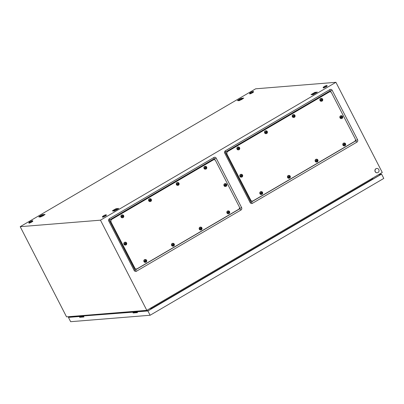 <?xml version="1.0" encoding="UTF-8"?>
<svg xmlns="http://www.w3.org/2000/svg" width="404" height="404" viewBox="0 0 404 404"><rect width="100%" height="100%" fill="white"/><g stroke="black" fill="none" stroke-linecap="round" stroke-linejoin="round"><path stroke-width="0.61" d="M215.095 160.07L214.504 158.929A0.353 0.328 85.4 0 0 214.059 158.782L109.565 219.968A0.353 0.328 85.4 0 0 109.439 220.453L134.825 269.852A0.353 0.328 85.4 0 0 135.269 269.993L239.764 208.807A0.353 0.328 85.4 0 0 239.895 208.328L239.522 207.595M355.48 139.698L355.853 140.425A0.353 0.328 -94.6 0 1 355.727 140.905L251.232 202.091A0.353 0.328 -94.6 0 1 250.783 201.95L225.397 152.55A0.353 0.328 -94.6 0 1 225.523 152.071L330.017 90.885A0.353 0.328 -94.6 0 1 330.467 91.026L331.053 92.168M255.651 88.814L335.921 82.305L100.47 220.175L20.2 226.679L255.651 88.814M100.47 220.175L146.814 310.343L382.265 172.473L335.921 82.305M134.184 270.493L108.792 221.099A1.803 1.677 -94.6 0 1 109.444 218.655L213.938 157.464A1.803 1.677 -94.6 0 1 216.221 158.196L241.607 207.595A1.803 1.677 -94.6 0 1 240.956 210.035L136.461 271.225A1.803 1.677 -94.6 0 1 134.184 270.493L134.825 269.852M329.896 89.567L225.402 150.753A1.803 1.677 85.4 0 0 224.755 153.197L250.142 202.596A1.803 1.677 85.4 0 0 252.419 203.323L356.914 142.137A1.803 1.677 85.4 0 0 357.565 139.693L332.179 90.294A1.803 1.677 85.4 0 0 329.896 89.567L330.017 90.885M146.814 310.343L66.539 316.847L20.2 226.679M116.377 208.59L115.822 208.848A3.803 0.576 -27.2 0 0 115.226 209.141A3.803 0.576 -27.2 0 0 114.615 209.464A3.803 0.576 -27.2 0 0 114.024 209.797A3.803 0.576 -27.2 0 0 113.479 210.131A3.803 0.576 -27.2 0 0 113.009 210.439A3.803 0.576 -27.2 0 0 112.595 210.742A3.803 0.576 -27.2 0 0 112.347 210.949L115.221 210.504A3.803 0.576 -27.2 0 0 115.817 210.211A3.803 0.576 -27.2 0 0 116.428 209.888A3.803 0.576 -27.2 0 0 117.019 209.555A3.803 0.576 -27.2 0 0 117.564 209.222A3.803 0.576 -27.2 0 0 118.034 208.913A3.803 0.576 -27.2 0 0 118.448 208.61A3.803 0.576 -27.2 0 0 118.695 208.403L116.599 208.797M42.799 214.554L42.238 214.807A3.803 0.576 -27.2 0 0 41.642 215.105A3.803 0.576 -27.2 0 0 41.031 215.423A3.803 0.576 -27.2 0 0 40.44 215.761A3.803 0.576 -27.2 0 0 39.895 216.089A3.803 0.576 -27.2 0 0 39.425 216.403A3.803 0.576 -27.2 0 0 39.011 216.706A3.803 0.576 -27.2 0 0 38.764 216.913L41.637 216.468A3.803 0.576 -27.2 0 0 42.233 216.175A3.803 0.576 -27.2 0 0 42.844 215.852A3.803 0.576 -27.2 0 0 43.44 215.519A3.803 0.576 -27.2 0 0 43.98 215.186A3.803 0.576 -27.2 0 0 44.455 214.877A3.803 0.576 -27.2 0 0 44.869 214.569A3.803 0.576 -27.2 0 0 45.112 214.362L43.016 214.756M315.039 92.263L311.009 94.622L313.327 94.435L317.357 92.077L315.261 92.471M241.461 98.228L240.9 98.48A3.803 0.576 -27.2 0 0 240.304 98.778A3.803 0.576 -27.2 0 0 239.693 99.096A3.803 0.576 -27.2 0 0 239.102 99.434A3.803 0.576 -27.2 0 0 238.557 99.763A3.803 0.576 -27.2 0 0 238.087 100.076A3.803 0.576 -27.2 0 0 237.673 100.379A3.803 0.576 -27.2 0 0 237.426 100.586L240.299 100.142A3.803 0.576 -27.2 0 0 240.895 99.849A3.803 0.576 -27.2 0 0 241.506 99.525A3.803 0.576 -27.2 0 0 242.097 99.192A3.803 0.576 -27.2 0 0 242.642 98.859A3.803 0.576 -27.2 0 0 243.112 98.551A3.803 0.576 -27.2 0 0 243.531 98.243A3.803 0.576 -27.2 0 0 243.774 98.036L241.678 98.43M151.394 307.661L151.707 308.626M373.19 178.937L372.907 178.785L151.657 308.338L150.005 308.474M77.427 316.438L77.523 315.958M137.244 311.726L135.274 311.888M133.971 311.994L133.295 312.05M83.729 316.064L81.76 316.226M80.457 316.332L79.78 316.382M137.133 311.792L135.3 311.944M133.86 312.06L133.32 312.1M83.618 316.13L81.855 316.428M80.346 316.393L79.81 316.438M372.907 178.785L372.438 178.23M378.028 172.533A2.177 2.02 -94.6 0 1 375.114 171.235A2.177 2.02 -94.6 0 1 376.871 168.453A2.177 2.02 -94.6 0 1 378.028 172.533M377.154 172.796A2.177 2.02 -94.6 0 1 375.932 168.721A2.177 2.02 -94.6 0 1 376.806 168.463M325.861 86.501A2.177 0.328 152.8 0 1 323.124 87.562A2.177 0.328 152.8 0 1 323.261 87.325A6.706 6.706 0 0 1 326.72 85.547A2.177 0.328 152.8 0 1 326.993 85.572A2.177 0.328 152.8 0 1 325.861 86.501M326.993 85.572L327.154 85.89A2.177 0.328 152.8 0 1 326.023 86.82A2.177 0.328 152.8 0 1 323.286 87.88L323.124 87.562M31.542 221.72A2.177 0.328 152.8 0 1 28.805 222.776A2.177 0.328 152.8 0 1 28.942 222.543A6.706 6.706 0 0 1 32.401 220.761A2.177 0.328 152.8 0 1 32.674 220.791A2.177 0.328 152.8 0 1 31.542 221.72M32.674 220.791L32.835 221.109A2.177 0.328 152.8 0 1 31.704 222.038A2.177 0.328 152.8 0 1 28.967 223.094L28.805 222.776M252.278 92.465A2.177 0.328 152.8 0 1 249.541 93.526A2.177 0.328 152.8 0 1 249.677 93.289A6.706 6.706 0 0 1 253.136 91.511A2.177 0.328 152.8 0 1 253.409 91.536A2.177 0.328 152.8 0 1 252.278 92.465M253.409 91.536L253.571 91.854A2.177 0.328 152.8 0 1 252.439 92.784A2.177 0.328 152.8 0 1 249.702 93.844L249.541 93.526M105.126 215.756A2.177 0.328 152.8 0 1 102.389 216.812A2.177 0.328 152.8 0 1 102.525 216.579A6.706 6.706 0 0 1 105.984 214.802A2.177 0.328 152.8 0 1 106.257 214.827A2.177 0.328 152.8 0 1 105.126 215.756M106.257 214.827L106.419 215.145A2.177 0.328 152.8 0 1 105.287 216.074A2.177 0.328 152.8 0 1 102.55 217.135L102.389 216.812M134.527 312.64A1.106 1.025 -94.6 0 1 135.335 312.095L137.128 311.949M142.814 311.141L143.021 310.651M137.789 311.075L137.926 311.54M143.501 310.61L143.299 311.1M133.431 312.312L134.83 311.494L135.37 312.095M79.916 316.645L81.315 315.827L81.79 316.281M81.017 316.978A1.106 1.025 -94.6 0 1 81.82 316.433A1.106 1.025 85.4 0 0 80.997 316.978M89.299 315.479L89.506 314.989M84.279 315.413L84.411 315.872M89.986 314.948L89.784 315.438M133.472 312.398A1.106 1.025 -94.6 0 1 133.977 312.206L135.315 312.095A1.106 1.025 85.4 0 0 134.512 312.646M79.962 316.731A1.106 1.025 -94.6 0 1 80.462 316.544L83.613 316.287M132.785 312.176L83.997 315.908L133.229 311.918L132.785 312.176L133.194 312.974L137.476 312.625L137.067 311.827L147.904 310.954L381.588 174.119L379.114 174.316M147.904 310.954L150.116 315.251L383.8 178.417L381.588 174.119M70.018 316.564L69.079 317.115L79.714 316.256L79.27 316.514L79.684 317.312L83.961 316.963L83.552 316.165M79.27 316.514L68.438 317.392L69.816 316.584M150.116 315.251L70.644 321.695L68.438 317.392M378.674 174.573L380.947 174.392L148.147 310.711L137.067 311.827M79.714 316.256L80.123 317.049L83.855 316.751M133.229 311.918L133.638 312.716L137.365 312.413M80.123 317.049L79.684 317.312M133.638 312.716L133.194 312.974M111.09 221.836A1.813 1.682 -94.6 0 1 111.741 219.382L213.277 159.923A1.813 1.682 -94.6 0 1 215.569 160.656L239.314 206.853A1.813 1.682 -94.6 0 1 238.658 209.307L137.123 268.766A1.813 1.682 -94.6 0 1 134.83 268.034L110.908 221.852A1.813 1.682 -94.6 0 1 111.56 219.397L213.1 159.939A1.813 1.682 -94.6 0 1 213.862 159.721M136.36 268.983A1.813 1.682 -94.6 0 1 134.648 268.049L110.908 221.852A1.813 1.682 -94.6 0 1 111.56 219.397L213.1 159.939A1.813 1.682 -94.6 0 1 213.772 159.726L213.953 159.711M135.865 269.024L136.269 268.993A1.813 1.682 -94.6 0 1 134.648 268.049L110.908 221.852L110.504 221.882M226.114 186.305A1.449 1.348 -94.6 0 1 224.175 185.436A1.449 1.348 -94.6 0 1 226.639 184.34A1.449 1.348 -94.6 0 1 226.114 186.305M224.755 185.769L226.225 185.396L226.149 184.982L226.639 184.668L226.432 184.269L225.068 184.633L225.144 185.047L224.548 185.37L224.755 185.769M225.462 186.476A1.449 1.348 -94.6 0 1 224.579 183.775A1.449 1.348 -94.6 0 1 225.23 183.598M225.543 185.628L225.887 185.476M224.725 185.704L225.351 185.446M225.947 184.583L225.538 184.416M225.669 185.492L226.477 184.678L226.311 184.355M226.013 185.411L226.225 185.396A0.727 0.672 -94.6 0 1 225.19 185.542M229.043 213.605A1.449 1.348 -94.6 0 1 227.099 212.736A1.449 1.348 -94.6 0 1 229.568 211.646A1.449 1.348 -94.6 0 1 229.043 213.605M227.679 213.07L229.154 212.696L229.078 212.282L229.563 211.969L229.361 211.57L227.997 211.933L228.073 212.347L227.477 212.671L227.679 213.07M228.391 213.777A1.449 1.348 -94.6 0 1 227.508 211.075A1.449 1.348 -94.6 0 1 228.159 210.898M228.472 212.928L228.81 212.777M227.649 213.009L228.275 212.746M228.871 211.883L228.467 211.716M228.598 212.792L229.406 211.979L229.24 211.656M228.937 212.711L229.154 212.696A0.727 0.672 -94.6 0 1 228.119 212.842M201.379 229.805A1.449 1.348 -94.6 0 1 199.435 228.937A1.449 1.348 -94.6 0 1 201.899 227.841A1.449 1.348 -94.6 0 1 201.379 229.805M200.015 229.27L201.49 228.896L201.414 228.477L201.899 228.164L201.692 227.77L200.333 228.134L200.409 228.548L199.808 228.871L200.015 229.27M200.727 229.977A1.449 1.348 -94.6 0 1 199.839 227.275A1.449 1.348 -94.6 0 1 200.49 227.099M200.803 229.129L201.147 228.977M199.985 229.204L200.611 228.947M201.207 228.083L200.803 227.917M200.934 228.992L201.737 228.179L201.576 227.856M201.273 228.911L201.49 228.896A0.727 0.672 -94.6 0 1 200.455 229.043M173.71 246.006A1.449 1.348 -94.6 0 1 171.771 245.137A1.449 1.348 -94.6 0 1 174.235 244.041A1.449 1.348 -94.6 0 1 173.71 246.006M172.351 245.47L173.821 245.092L173.745 244.678L174.235 244.364L174.028 243.966L172.665 244.334L172.74 244.748L172.144 245.071L172.351 245.47M173.058 246.177A1.449 1.348 -94.6 0 1 172.175 243.471A1.449 1.348 -94.6 0 1 172.826 243.299M173.139 245.329L173.483 245.178M172.321 245.405L172.947 245.147M173.543 244.279L173.134 244.117M173.266 245.193L174.073 244.38L173.907 244.056M173.609 245.112L173.821 245.092A0.727 0.672 -94.6 0 1 172.786 245.238M146.046 262.201A1.449 1.348 -94.6 0 1 144.102 261.337A1.449 1.348 -94.6 0 1 146.571 260.242A1.449 1.348 -94.6 0 1 146.046 262.201M144.683 261.671L146.157 261.292L146.081 260.878L146.566 260.565L146.364 260.166L145.001 260.535L145.076 260.949L144.481 261.272L144.683 261.671M145.395 262.378A1.449 1.348 -94.6 0 1 144.511 259.671A1.449 1.348 -94.6 0 1 145.162 259.499M145.475 261.529L145.814 261.378M144.652 261.605L145.283 261.348M145.874 260.479L145.47 260.317M145.602 261.393L146.41 260.58L146.243 260.257M145.94 261.312L146.157 261.292A0.727 0.672 -94.6 0 1 145.122 261.439M126.048 244.9A1.449 1.348 -94.6 0 1 124.104 244.031A1.449 1.348 -94.6 0 1 126.573 242.935A1.449 1.348 -94.6 0 1 126.048 244.9M124.684 244.364L126.159 243.986L126.083 243.572L126.568 243.258L126.366 242.865L125.003 243.228L125.078 243.642L124.483 243.966L124.684 244.364M125.397 245.071A1.449 1.348 -94.6 0 1 124.513 242.37A1.449 1.348 -94.6 0 1 125.164 242.193M125.477 244.223L125.821 244.072M124.659 244.299L125.285 244.041M125.876 243.173L125.472 243.011M125.604 244.087L126.412 243.274L126.245 242.95M125.947 244.006L126.159 243.986A0.727 0.672 -94.6 0 1 125.124 244.137M123.124 217.599A1.449 1.348 -94.6 0 1 121.18 216.731A1.449 1.348 -94.6 0 1 123.644 215.635A1.449 1.348 -94.6 0 1 123.124 217.599M121.761 217.064L123.23 216.685L123.154 216.271L123.644 215.958L123.437 215.559L122.079 215.928L122.154 216.342L121.553 216.665L121.761 217.064M122.468 217.771A1.449 1.348 -94.6 0 1 121.584 215.064A1.449 1.348 -94.6 0 1 122.235 214.893M122.548 216.923L122.892 216.771M121.73 216.999L122.356 216.741M122.952 215.872L122.543 215.711M122.68 216.786L123.483 215.973L123.321 215.65M123.018 216.706L123.23 216.685A0.727 0.672 -94.6 0 1 122.2 216.832M150.788 201.399A1.449 1.348 -94.6 0 1 148.844 200.53A1.449 1.348 -94.6 0 1 151.313 199.435A1.449 1.348 -94.6 0 1 150.788 201.399M149.424 200.864L150.899 200.49L150.823 200.071L151.308 199.758L151.106 199.364L149.743 199.727L149.818 200.142L149.222 200.465L149.424 200.864M150.137 201.571A1.449 1.348 -94.6 0 1 149.248 198.869A1.449 1.348 -94.6 0 1 149.904 198.692M150.212 200.722L150.556 200.571M149.394 200.798L150.02 200.541M150.616 199.677L150.212 199.51M150.344 200.586L151.152 199.773L150.985 199.45M150.682 200.505L150.899 200.49A0.727 0.672 -94.6 0 1 149.864 200.637M178.452 185.199A1.449 1.348 -94.6 0 1 176.508 184.33A1.449 1.348 -94.6 0 1 178.977 183.239A1.449 1.348 -94.6 0 1 178.452 185.199M177.088 184.663L178.563 184.29L178.487 183.876L178.972 183.562L178.77 183.163L177.406 183.527L177.482 183.941L176.886 184.264L177.088 184.663M177.8 185.37A1.449 1.348 -94.6 0 1 176.917 182.669A1.449 1.348 -94.6 0 1 177.568 182.492M177.881 184.522L178.225 184.37M177.063 184.603L177.689 184.34M178.285 183.477L177.876 183.31M178.007 184.386L178.815 183.573L178.649 183.249M178.351 184.305L178.563 184.29A0.727 0.672 -94.6 0 1 177.528 184.436M206.121 168.998A1.449 1.348 -94.6 0 1 204.177 168.13A1.449 1.348 -94.6 0 1 206.641 167.039A1.449 1.348 -94.6 0 1 206.121 168.998M204.757 168.463L206.227 168.089L206.151 167.675L206.641 167.362L206.434 166.963L205.07 167.332L205.146 167.746L204.55 168.064L204.757 168.463M205.464 169.175A1.449 1.348 -94.6 0 1 204.581 166.468A1.449 1.348 -94.6 0 1 205.232 166.291M205.545 168.327L205.888 168.17M204.727 168.402L205.353 168.14M205.949 167.276L205.54 167.11M205.676 168.19L206.479 167.372L206.318 167.054M206.015 168.104L206.227 168.089A0.727 0.672 -94.6 0 1 205.192 168.236M242.516 98.192A2.353 0.359 -27.2 0 0 240.804 98.813A2.353 0.359 -27.2 0 0 238.89 99.934A2.353 0.359 -27.2 0 0 238.506 100.328A2.353 0.359 -27.2 0 0 238.688 100.434A2.353 0.359 -27.2 0 0 240.395 99.813A2.353 0.359 -27.2 0 0 242.309 98.692A2.353 0.359 -27.2 0 0 242.647 98.197A2.353 0.359 -27.2 0 0 242.516 98.192L243.193 98.495L242.309 98.692L241.769 99.546M239.355 100.707L240.395 99.813L241.764 99.551M238.35 100.793L238.905 100.465M43.854 214.519A2.353 0.359 -27.2 0 0 42.142 215.14A2.353 0.359 -27.2 0 0 40.228 216.261A2.353 0.359 -27.2 0 0 39.845 216.655A2.353 0.359 -27.2 0 0 40.026 216.761A2.353 0.359 -27.2 0 0 41.738 216.14A2.353 0.359 -27.2 0 0 43.647 215.019A2.353 0.359 -27.2 0 0 43.985 214.524A2.353 0.359 -27.2 0 0 43.854 214.519L44.531 214.822L43.647 215.019L43.107 215.872M40.698 217.034L41.738 216.14L43.102 215.877M39.688 217.12L40.243 216.791M117.433 208.555A2.353 0.359 -27.2 0 0 115.726 209.176A2.353 0.359 -27.2 0 0 113.812 210.297A2.353 0.359 -27.2 0 0 113.428 210.691A2.353 0.359 -27.2 0 0 113.61 210.797A2.353 0.359 -27.2 0 0 115.317 210.176A2.353 0.359 -27.2 0 0 117.231 209.055A2.353 0.359 -27.2 0 0 117.569 208.565A2.353 0.359 -27.2 0 0 117.433 208.555L118.099 208.833A2.717 0.409 -27.2 0 0 118.099 208.833L114.276 211.075M113.272 211.156L113.827 210.832M316.095 92.228A2.353 0.359 -27.2 0 0 314.388 92.849A2.353 0.359 -27.2 0 0 312.474 93.97A2.353 0.359 -27.2 0 0 312.09 94.364A2.353 0.359 -27.2 0 0 312.272 94.47A2.353 0.359 -27.2 0 0 313.979 93.849A2.353 0.359 -27.2 0 0 315.893 92.728A2.353 0.359 -27.2 0 0 316.231 92.238A2.353 0.359 -27.2 0 0 316.095 92.228L316.761 92.506A2.717 0.409 -27.2 0 0 316.761 92.506L312.938 94.743M311.933 94.829L312.489 94.506M227.048 153.934A1.813 1.682 -94.6 0 1 227.699 151.48L329.24 92.026A1.813 1.682 -94.6 0 1 331.527 92.753L355.273 138.956A1.813 1.682 -94.6 0 1 354.621 141.41L253.081 200.864A1.813 1.682 -94.6 0 1 250.788 200.132L226.866 153.949A1.813 1.682 -94.6 0 1 227.518 151.495L329.058 92.036A1.813 1.682 -94.6 0 1 329.821 91.819M252.318 201.081A1.813 1.682 -94.6 0 1 250.611 200.147L226.866 153.949A1.813 1.682 -94.6 0 1 227.518 151.495L329.058 92.036A1.813 1.682 -94.6 0 1 329.73 91.824L329.911 91.809M251.828 201.126L252.227 201.091A1.813 1.682 -94.6 0 1 250.611 200.147L226.866 153.949L226.467 153.98M342.077 118.402A1.449 1.348 -94.6 0 1 340.133 117.539A1.449 1.348 -94.6 0 1 342.597 116.443A1.449 1.348 -94.6 0 1 342.077 118.402M340.713 117.867L342.188 117.493L342.112 117.079L342.597 116.766L342.39 116.367L341.032 116.736L341.107 117.15L340.506 117.468L340.713 117.867M341.425 118.579A1.449 1.348 -94.6 0 1 340.537 115.872A1.449 1.348 -94.6 0 1 341.188 115.701M341.501 117.731L341.845 117.574M340.683 117.806L341.309 117.549M341.905 116.68L341.501 116.514M341.632 117.594L342.435 116.776L342.274 116.458M341.971 117.508L342.188 117.493A0.727 0.672 -94.6 0 1 341.153 117.64M345.001 145.703A1.449 1.348 -94.6 0 1 343.062 144.839A1.449 1.348 -94.6 0 1 345.526 143.743A1.449 1.348 -94.6 0 1 345.001 145.703M343.642 145.167L345.112 144.794L345.036 144.379L345.521 144.066L345.319 143.667L343.956 144.036L344.031 144.45L343.435 144.773L343.642 145.167M344.349 145.879A1.449 1.348 -94.6 0 1 343.466 143.173A1.449 1.348 -94.6 0 1 344.117 143.001M344.43 145.031L344.774 144.874M343.612 145.107L344.238 144.849M344.834 143.981L344.425 143.819M344.556 144.895L345.364 144.082L345.198 143.758M344.9 144.809L345.112 144.794A0.727 0.672 -94.6 0 1 344.077 144.94M317.337 161.903A1.449 1.348 -94.6 0 1 315.393 161.039A1.449 1.348 -94.6 0 1 317.862 159.944A1.449 1.348 -94.6 0 1 317.337 161.903M315.973 161.368L317.448 160.994L317.372 160.58L317.857 160.267L317.655 159.868L316.292 160.237L316.367 160.651L315.771 160.969L315.973 161.368M316.685 162.08A1.449 1.348 -94.6 0 1 315.802 159.373A1.449 1.348 -94.6 0 1 316.453 159.196M316.766 161.231L317.105 161.075M315.943 161.307L316.569 161.05M317.165 160.181L316.761 160.014M316.893 161.095L317.701 160.277L317.534 159.959M317.231 161.009L317.448 160.994A0.727 0.672 -94.6 0 1 316.413 161.14M289.673 178.103A1.449 1.348 -94.6 0 1 287.729 177.235A1.449 1.348 -94.6 0 1 290.193 176.144A1.449 1.348 -94.6 0 1 289.673 178.103M288.31 177.568L289.779 177.194L289.703 176.78L290.193 176.467L289.986 176.068L288.628 176.432L288.703 176.851L288.103 177.169L288.31 177.568M289.022 178.275A1.449 1.348 -94.6 0 1 288.133 175.573A1.449 1.348 -94.6 0 1 288.784 175.397M289.097 177.427L289.441 177.275M288.279 177.507L288.905 177.245M289.501 176.381L289.097 176.215M289.229 177.29L290.032 176.477L289.87 176.154M289.567 177.21L289.779 177.194A0.727 0.672 -94.6 0 1 288.749 177.341M262.004 194.304A1.449 1.348 -94.6 0 1 260.065 193.435A1.449 1.348 -94.6 0 1 262.529 192.339A1.449 1.348 -94.6 0 1 262.004 194.304M260.646 193.768L262.115 193.395L262.039 192.976L262.529 192.668L262.322 192.269L260.959 192.632L261.034 193.046L260.439 193.37L260.646 193.768M261.353 194.476A1.449 1.348 -94.6 0 1 260.469 191.774A1.449 1.348 -94.6 0 1 261.12 191.597M261.433 193.627L261.777 193.476M260.615 193.703L261.242 193.445M261.837 192.582L261.428 192.415M261.56 193.491L262.368 192.678L262.201 192.355M261.903 193.41L262.115 193.395A0.727 0.672 -94.6 0 1 261.08 193.541M242.006 176.997A1.449 1.348 -94.6 0 1 240.067 176.129A1.449 1.348 -94.6 0 1 242.531 175.038A1.449 1.348 -94.6 0 1 242.006 176.997M240.648 176.462L242.117 176.088L242.041 175.674L242.531 175.361L242.324 174.962L240.961 175.331L241.037 175.745L240.441 176.063L240.648 176.462M241.355 177.174A1.449 1.348 -94.6 0 1 240.471 174.467A1.449 1.348 -94.6 0 1 241.122 174.291M241.435 176.321L241.779 176.169M240.617 176.402L241.244 176.139M241.839 175.275L241.43 175.109M241.567 176.189L242.37 175.371L242.203 175.053M241.905 176.104L242.117 176.088A0.727 0.672 -94.6 0 1 241.082 176.235M239.082 149.697A1.449 1.348 -94.6 0 1 237.138 148.829A1.449 1.348 -94.6 0 1 239.607 147.738A1.449 1.348 -94.6 0 1 239.082 149.697M237.719 149.162L239.193 148.788L239.118 148.374L239.602 148.061L239.4 147.662L238.037 148.026L238.113 148.445L237.517 148.763L237.719 149.162M238.431 149.869A1.449 1.348 -94.6 0 1 237.542 147.167A1.449 1.348 -94.6 0 1 238.198 146.99M238.506 149.02L238.85 148.869M237.688 149.101L238.315 148.839M238.91 147.975L238.506 147.808M238.638 148.884L239.446 148.071L239.279 147.748M238.976 148.803L239.193 148.788A0.727 0.672 -94.6 0 1 238.158 148.935M266.746 133.497A1.449 1.348 -94.6 0 1 264.802 132.633A1.449 1.348 -94.6 0 1 267.271 131.537A1.449 1.348 -94.6 0 1 266.746 133.497M265.383 132.961L266.857 132.588L266.781 132.174L267.266 131.861L267.064 131.462L265.701 131.83L265.776 132.244L265.181 132.562L265.383 132.961M266.095 133.673A1.449 1.348 -94.6 0 1 265.211 130.967A1.449 1.348 -94.6 0 1 265.862 130.79M266.175 132.825L266.519 132.669M265.357 132.901L265.984 132.643M266.574 131.775L266.17 131.608M266.302 132.689L267.11 131.871L266.943 131.553M266.645 132.603L266.857 132.588A0.727 0.672 -94.6 0 1 265.822 132.734M294.415 117.296A1.449 1.348 -94.6 0 1 292.471 116.433A1.449 1.348 -94.6 0 1 294.935 115.337A1.449 1.348 -94.6 0 1 294.415 117.296M293.051 116.761L294.521 116.387L294.445 115.973L294.935 115.66L294.728 115.261L293.365 115.63L293.44 116.044L292.844 116.367L293.051 116.761M293.759 117.473A1.449 1.348 -94.6 0 1 292.875 114.766A1.449 1.348 -94.6 0 1 293.526 114.595M293.839 116.625L294.183 116.468M293.021 116.7L293.647 116.443M294.243 115.574L293.834 115.413M293.971 116.488L294.774 115.675L294.607 115.352M294.309 116.403L294.521 116.387A0.727 0.672 -94.6 0 1 293.486 116.534M322.079 101.096A1.449 1.348 -94.6 0 1 320.135 100.232A1.449 1.348 -94.6 0 1 322.604 99.137A1.449 1.348 -94.6 0 1 322.079 101.096M320.715 100.566L322.19 100.187L322.114 99.773L322.599 99.46L322.392 99.061L321.034 99.429L321.109 99.844L320.513 100.167L320.715 100.566M321.427 101.273A1.449 1.348 -94.6 0 1 320.539 98.566A1.449 1.348 -94.6 0 1 321.195 98.394M321.503 100.424L321.847 100.273M320.685 100.5L321.311 100.243M321.907 99.374L321.503 99.212M321.635 100.288L322.442 99.475L322.276 99.152M321.973 100.207L322.19 100.187A0.727 0.672 -94.6 0 1 321.155 100.333M330.467 91.026L332.179 90.294M355.853 140.425L357.565 139.693M355.727 140.905L356.914 142.137M251.232 202.091L252.419 203.323M250.783 201.95L250.142 202.596M225.397 152.55L224.755 153.197M225.523 152.071L225.402 150.753M109.439 220.453L108.792 221.099M135.269 269.993L136.461 271.225M239.764 208.807L240.956 210.035M239.895 208.328L241.607 207.595M214.504 158.929L216.221 158.196M214.059 158.782L213.938 157.464M109.565 219.968L109.444 218.655M111.161 219.428L111.741 219.382M212.696 159.974L213.277 159.923M134.249 268.079L134.83 268.034M224.988 185.143A0.727 0.672 -94.6 0 1 226.104 184.487M226.311 184.886A0.727 0.672 -94.6 0 1 226.225 185.396M227.912 212.443A0.727 0.672 -94.6 0 1 229.033 211.787M229.235 212.186A0.727 0.672 -94.6 0 1 229.154 212.696M200.248 228.644A0.727 0.672 -94.6 0 1 201.369 227.987M201.571 228.386A0.727 0.672 -94.6 0 1 201.49 228.896M172.584 244.844A0.727 0.672 -94.6 0 1 173.7 244.188M173.907 244.587A0.727 0.672 -94.6 0 1 173.821 245.092M144.915 261.04A0.727 0.672 -94.6 0 1 146.036 260.388M146.238 260.787A0.727 0.672 -94.6 0 1 146.157 261.292M124.922 243.738A0.727 0.672 -94.6 0 1 126.038 243.082M126.245 243.481A0.727 0.672 -94.6 0 1 126.159 243.986M121.993 216.438A0.727 0.672 -94.6 0 1 123.109 215.781M123.316 216.18A0.727 0.672 -94.6 0 1 123.23 216.685M149.657 200.238A0.727 0.672 -94.6 0 1 150.778 199.581M150.98 199.98A0.727 0.672 -94.6 0 1 150.899 200.49M177.326 184.037A0.727 0.672 -94.6 0 1 178.442 183.381M178.649 183.78A0.727 0.672 -94.6 0 1 178.563 184.29M204.99 167.837A0.727 0.672 -94.6 0 1 206.106 167.18M206.313 167.579A0.727 0.672 -94.6 0 1 206.227 168.089M227.119 151.525L227.699 151.48M328.654 92.072L329.24 92.026M250.207 200.182L250.788 200.132M340.946 117.241A0.727 0.672 -94.6 0 1 342.067 116.589M342.269 116.983A0.727 0.672 -94.6 0 1 342.188 117.493M343.875 144.541A0.727 0.672 -94.6 0 1 344.991 143.89M345.198 144.289A0.727 0.672 -94.6 0 1 345.112 144.794M316.206 160.742A0.727 0.672 -94.6 0 1 317.327 160.085M317.529 160.484A0.727 0.672 -94.6 0 1 317.448 160.994M288.542 176.942A0.727 0.672 -94.6 0 1 289.663 176.285M289.865 176.684A0.727 0.672 -94.6 0 1 289.779 177.194M260.878 193.142A0.727 0.672 -94.6 0 1 261.994 192.486M262.201 192.885A0.727 0.672 -94.6 0 1 262.115 193.395M240.88 175.836A0.727 0.672 -94.6 0 1 241.996 175.179M242.203 175.578A0.727 0.672 -94.6 0 1 242.117 176.088M237.951 148.536A0.727 0.672 -94.6 0 1 239.072 147.879M239.274 148.278A0.727 0.672 -94.6 0 1 239.193 148.788M265.62 132.335A0.727 0.672 -94.6 0 1 266.736 131.679M266.943 132.078A0.727 0.672 -94.6 0 1 266.857 132.588M293.284 116.135A0.727 0.672 -94.6 0 1 294.4 115.483M294.607 115.877A0.727 0.672 -94.6 0 1 294.521 116.387M320.948 99.934A0.727 0.672 -94.6 0 1 322.069 99.283M322.271 99.682A0.727 0.672 -94.6 0 1 322.19 100.187M213.368 159.757L213.772 159.726M226.639 184.34L226.735 185.517M229.568 211.646L229.664 212.817M201.899 227.841L201.995 229.018M174.235 244.041L174.331 245.218M146.571 260.242L146.667 261.418M126.573 242.935L126.669 244.112M123.644 215.635L123.74 216.812M151.313 199.435L151.404 200.611M178.977 183.239L179.073 184.411M206.641 167.039L206.737 168.21M329.331 91.859L329.73 91.824M342.597 116.443L342.693 117.615M345.526 143.743L345.622 144.92M317.862 159.944L317.958 161.115M290.193 176.144L290.289 177.316M262.529 192.339L262.625 193.516M242.531 175.038L242.627 176.21M239.607 147.738L239.698 148.909M267.271 131.537L267.367 132.709M294.935 115.337L295.031 116.514M322.604 99.137L322.695 100.313"/></g></svg>
